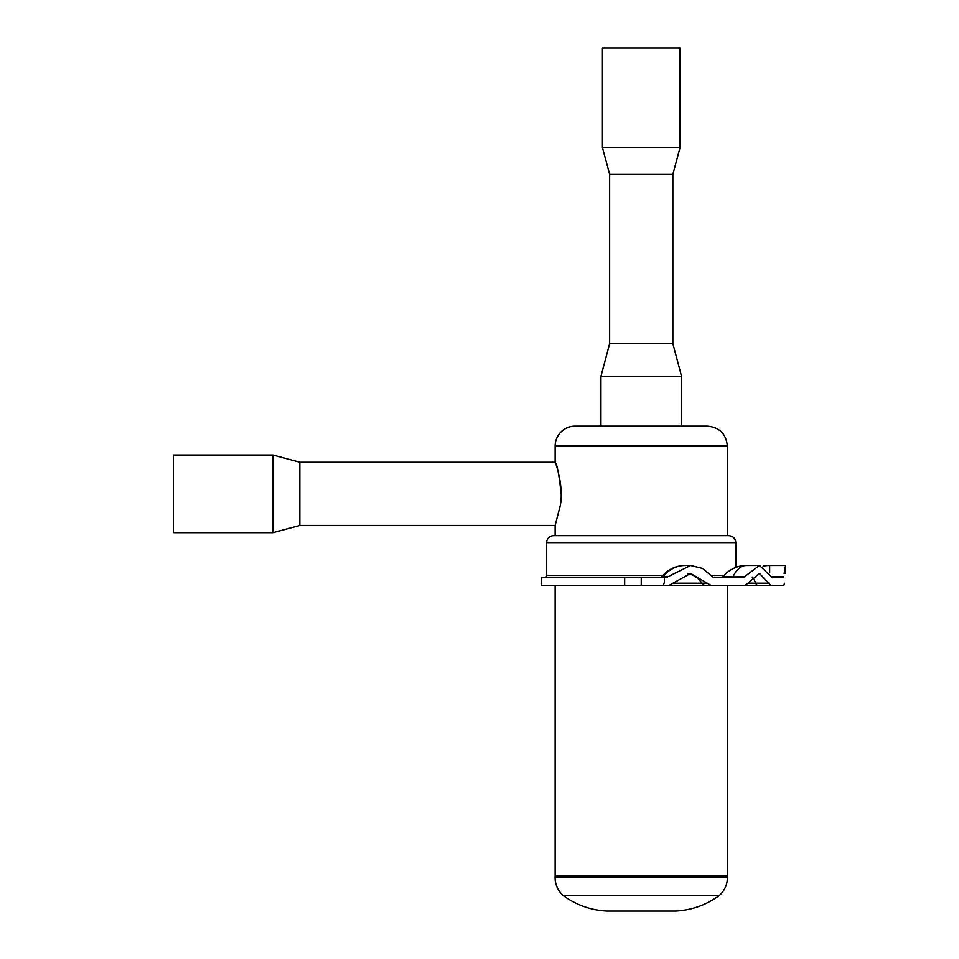 <?xml version="1.0" encoding="UTF-8"?>
<svg xmlns="http://www.w3.org/2000/svg" width="959" height="959" viewBox="0 0 959 959"><rect width="100%" height="100%" fill="white"/><g stroke="black" fill="none" stroke-linecap="round" stroke-linejoin="round"><path stroke-width="1.44" d="M561.159 493.861C559.097 474.669 557.095 464.132 555.141 462.262C555.165 461.483 564.06 485.698 560.308 505.501L555.141 525.46L299.843 525.46L272.967 532.677L272.967 455.046L173.435 455.046L173.435 532.677L272.967 532.677M727.342 535.661L727.342 446.091L555.141 446.091L555.141 462.262L299.843 462.262L299.843 525.46M672.846 174.358L672.846 343.562L681.549 376.407L681.549 426.18L600.933 426.18L600.933 376.407L609.636 343.562L609.636 174.358L602.42 147.482L602.42 47.95L680.063 47.95L680.063 147.482L672.846 174.358L609.636 174.358M681.549 376.407L600.933 376.407M672.846 343.562L609.636 343.562M680.063 147.482L602.42 147.482M680.063 47.95L609.397 47.95M719.13 895.526L719.31 895.526C724.572 890.707 727.27 884.737 727.401 877.605L555.081 877.605C555.213 884.737 557.91 890.707 563.173 895.526L719.13 895.526M563.173 895.526C576.191 904.996 590.732 910.175 606.807 911.05L675.675 911.05C691.751 910.175 706.292 904.996 719.31 895.526M555.081 877.605L555.141 875.927L727.342 875.927L727.401 877.605M555.141 446.091A19.911 19.911 0 0 1 575.052 426.18L707.43 426.18C719.526 427.354 726.167 433.995 727.342 446.091M727.342 585.434L727.342 875.927M544.7 577.474A1.99 1.99 0 0 0 546.69 575.484L662.897 575.484M784.414 583.216C785.865 570.425 785.865 570.425 784.414 583.216C785.865 570.425 785.865 570.425 784.414 583.216L783.827 585.434L770.856 585.434L759.468 573.494L745.227 585.434L711.003 585.434L690.6 573.494L669.01 585.434L663.196 585.434L738.286 585.434M735.805 542.638L546.69 542.638A6.965 6.965 0 0 1 553.655 535.661L728.828 535.661C733.06 536.081 735.385 538.407 735.805 542.638L735.805 567.476M784.138 573.494L785.565 565.522L785.565 573.494M783.671 576.719C786.08 561.986 786.08 561.986 783.671 576.719L783.407 577.474L771.959 577.474L771.288 576.719L783.671 576.719M759.468 565.522L746.426 565.522A29.861 17.13 90 0 0 733.048 576.719L744.544 576.719L759.468 565.522L771.288 576.719M744.544 576.719L743.441 577.474L713.232 577.474L702.635 568.507L690.6 565.522L666.505 577.474L664.335 577.474L664.335 582.688L663.196 585.434L664.335 582.688M732.46 585.434L783.827 585.434M711.003 585.434L624.657 585.434L624.657 577.474L664.335 577.474M624.657 577.474L541.703 577.474L541.703 585.434L624.657 585.434M690.6 565.522L685.158 565.522A29.861 28.063 90 0 0 663.256 576.719L668.051 576.719M752.168 577.078A21.901 12.563 -90 0 1 755.716 583.216L768.962 583.216M687.651 573.722A21.901 20.583 -90 0 1 701.784 583.216L707.322 583.216M641.247 585.434L641.247 577.474M748.08 583.216L755.716 583.216A4.975 2.853 -90 0 0 758.089 585.434M673.098 583.216L701.784 583.216A4.975 4.675 -90 0 0 705.68 585.434M746.426 565.522A29.861 29.861 0 0 0 723.11 576.719L733.048 576.719A1.99 1.139 -90 0 1 732.161 577.474M685.158 565.522A29.861 29.861 0 0 0 661.854 576.719L663.256 576.719A1.99 1.87 -90 0 1 661.794 577.474M710.931 575.484L724.165 575.484M785.565 565.522L769.645 565.522L769.645 572.919M299.843 462.262L272.967 455.046M555.141 875.927L555.141 585.434M555.141 535.661L555.141 525.46M546.69 575.484L546.69 542.638M769.645 565.522A29.861 29.861 0 0 0 763.088 566.254M661.854 576.719L660.295 577.474M723.11 576.719L721.552 577.474"/></g></svg>
